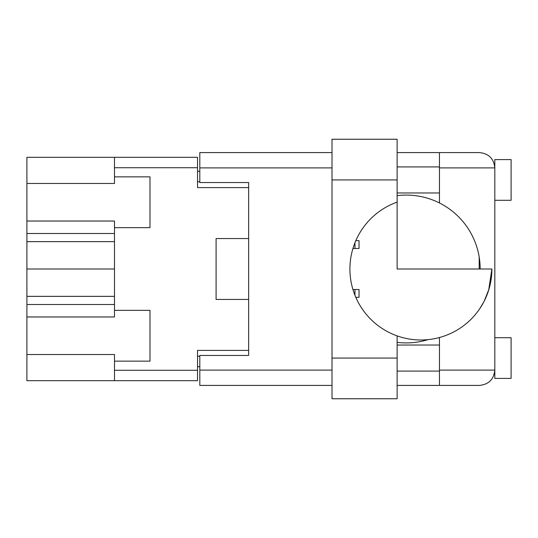<?xml version="1.0" encoding="UTF-8"?>
<svg xmlns="http://www.w3.org/2000/svg" width="538" height="538" viewBox="0 0 538 538"><rect width="100%" height="100%" fill="white"/><g stroke="black" fill="none" stroke-linecap="round" stroke-linejoin="round"><path stroke-width="0.81" d="M114.493 304.495L26.9 304.495L26.9 354.535L114.493 354.535L114.493 370.272L197.527 370.272L197.527 380.689L114.493 380.689L114.493 370.272M26.9 183.465L114.493 183.465L114.493 176.847L149.988 176.847L149.988 227.648L114.493 227.648L114.493 221.031L26.9 221.031L26.9 157.311L197.527 157.311L197.527 187.594L248.65 187.594L248.65 182.55L248.65 355.45L199.806 355.45L199.806 370.104L332.007 370.104M114.493 380.689L26.9 380.689L26.9 354.535M26.9 304.495L26.9 296.351L114.493 296.351M114.493 241.649L26.9 241.649L26.9 296.351M26.9 241.649L26.9 233.505L114.493 233.505M26.9 221.031L26.9 233.505M248.65 355.45L248.65 350.406L197.527 350.406L197.527 370.272M216.088 288.536L216.088 299.444L248.65 299.444M216.088 299.444L216.088 238.556L248.65 238.556M114.493 176.847L114.493 157.311M114.493 361.153L149.988 361.153L149.988 310.352L114.493 310.352L114.493 227.648M114.493 310.352L114.493 316.969L26.9 316.969M199.806 366.687L197.527 366.687M197.527 171.313L199.806 171.313M216.088 238.556L216.088 249.464M114.493 269L26.9 269M479.513 309.047L483.723 302.053M484.287 300.964L489.002 289.034M484.065 301.394L488.706 290.022L491.887 269L488.699 290.036L484.059 301.408M397.131 358.059L332.007 358.059L332.007 398.759L397.131 398.759L397.131 335.887A70.982 70.982 0 0 0 491.887 269L480.165 269A73.914 73.914 0 0 0 397.131 195.65M439.465 370.104L494.819 370.104C493.844 379.337 488.746 384.435 479.513 385.41L439.465 385.41L439.465 337.514A70.982 70.982 0 0 1 428.066 339.626A73.914 73.914 0 0 1 397.131 342.35M494.819 337.709L511.1 337.709L511.1 378.409L494.819 378.409L494.819 159.591L511.1 159.591L511.1 200.291L494.819 200.291M494.819 166.914L494.651 165.61M494.644 165.576L494.819 167.896L439.465 167.896L439.465 202.967M494.819 370.104L494.819 371.085M397.131 371.085L439.465 371.085M397.131 345.033L439.465 345.033M397.131 192.967L439.465 192.967M397.131 166.914L439.465 166.914M397.131 335.887A70.982 70.982 0 0 1 397.131 202.113L397.131 269L479.19 269L479.19 257.023M480.165 269L479.19 269M439.465 167.896L439.465 152.59L479.513 152.59C488.746 153.565 493.844 158.663 494.819 167.896M248.65 182.55L199.806 182.55L199.806 152.59L332.007 152.59M332.007 385.41L199.806 385.41L199.806 370.104M439.465 385.41L397.131 385.41M397.131 152.59L439.465 152.59M332.007 179.941L332.007 139.241L397.131 139.241L397.131 179.941L332.007 179.941L332.007 358.059M397.131 202.113L397.131 179.941M355.813 240.668L359.034 240.668L359.034 248.489L352.948 248.489M352.948 289.511L359.034 289.511L359.034 297.332L355.813 297.332M197.527 167.728L114.493 167.728M197.527 356.264L199.806 356.264M199.806 181.736L197.527 181.736M332.007 167.896L199.806 167.896M354.966 242.712L354.966 248.489M354.966 289.511L354.966 295.288"/></g></svg>
